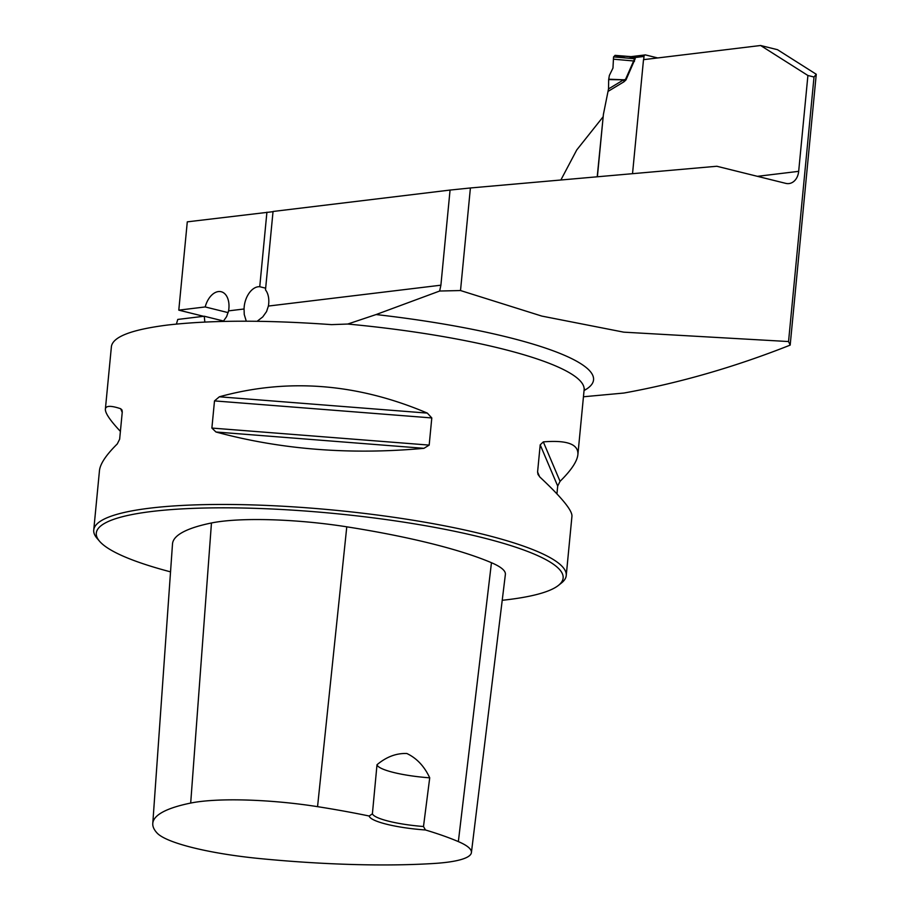 <?xml version="1.0" encoding="UTF-8"?>
<svg xmlns="http://www.w3.org/2000/svg" width="910" height="910" viewBox="0 0 910 910"><rect width="100%" height="100%" fill="white"/><g stroke="black" fill="none" stroke-linecap="round" stroke-linejoin="round"><path stroke-width="1.36" d="M460.517 290.54L541.814 316.089L623.771 332.161L788.549 341.546L814.018 77.009L807.909 75.496L798.673 171.342A15.186 11.546 83.1 0 1 788.981 183.57A15.186 11.546 83.1 0 1 785.728 183.354L716.807 166.257L470.402 187.972L460.517 290.54L439.655 291.029L376.092 314.553L347.757 324.04A237.339 42.85 5.5 0 1 584.118 389.833L577.884 454.625C577.167 461.404 571.218 470.311 560.059 481.322L557.693 486.042L556.943 493.868M788.549 341.546L790.176 345.117C734.688 367.071 679.258 383.042 623.885 393.04L583.446 396.771M790.176 345.117L816.259 74.267L814.018 77.009M807.909 75.496L760.589 45.5L777.504 49.697L816.259 74.267M760.589 45.5L643.506 59.662L632.53 173.685M450.063 190.065L273.046 211.473L265.493 289.903A18.985 11.853 103.9 0 1 268.393 306.056L440.895 285.194L450.063 190.065L470.402 187.972M120.404 431.385C110.099 420.409 105.094 412.981 105.378 409.125L111.418 346.471C112.999 336.7 131.757 329.557 167.667 325.029C211.211 320.07 265.834 319.933 331.524 324.631L347.757 324.04M204.841 322.049L204.249 316.225L177.768 319.433L176.415 324.074M228.182 312.642L205.205 306.943A18.985 11.853 -76.1 0 1 221.198 291.735A18.985 11.853 -76.1 0 1 228.581 310.867L226.636 316.589L223.234 321.412M228.581 310.867L244.062 308.99L244.244 314.462L246.269 321.185M257.155 321.275L262.762 316.908L266.55 311.573L268.393 306.056M440.895 285.194L439.655 291.029M273.023 211.677L187.289 221.847L178.792 310.139L203.624 316.305M266.914 212.212L259.748 286.718L265.652 288.186M597.21 176.802L603.148 117.015M602.966 116.981L576.747 149.945L560.867 179.998M502.218 600.293A234.496 42.326 -174.5 0 0 558.422 585.403L561.47 582.98A237.339 42.85 -174.5 0 0 566.236 575.541A237.339 42.85 -174.5 0 0 413.493 520.304A237.339 42.85 -174.5 0 0 150.036 508.144A237.339 42.85 -174.5 0 0 93.741 530.041A237.339 42.85 -174.5 0 0 96.995 538.254L99.52 541.211A234.496 42.326 -174.5 0 0 170.534 571.855M214.498 400.9L219.356 396.794C287.856 377.9 357.186 383.337 427.336 413.106L431.795 417.94L429.179 445.104L423.946 448.323C350.282 455.057 280.951 449.62 215.966 432L211.882 428.064L214.498 400.9L431.795 417.94M105.378 409.125C105.787 405.587 110.883 405.45 120.666 408.726L122.008 410.023L122.258 412.048L119.642 439.212L117.276 443.932C106.117 454.954 100.18 463.85 99.463 470.629L93.741 530.041M566.236 575.541L571.958 516.129C572.219 510.339 561.538 497.326 539.926 477.09L538.003 474.428L537.582 472.006L540.199 444.842L543.315 441.885C567.066 439.951 578.589 444.194 577.884 454.625M205.205 306.943L178.792 310.139M244.062 308.99A18.985 11.853 103.9 0 1 259.748 286.718M372.395 813.824L369.187 816.02A50.312 9.089 -174.5 0 0 425.459 829.977L423.491 826.508L429.725 777.822C424.356 766.3 416.746 758.201 406.872 753.514C396.373 753.093 386.409 756.836 377.002 764.741L372.395 813.824A47.468 8.565 5.5 0 0 423.491 826.508M425.459 829.977A259.384 46.819 5.5 0 1 458.356 841.602A107.482 19.406 5.5 0 1 471.414 852.579A107.482 19.406 5.5 0 1 434.15 863.465A259.384 46.819 5.5 0 1 259.794 858.574A107.482 19.406 5.5 0 1 157.134 833.094A259.384 46.819 5.5 0 1 152.778 823.47A259.384 46.819 5.5 0 1 190.69 803.064A107.482 19.406 5.5 0 1 317.556 806.658A259.384 46.819 5.5 0 1 369.187 816.02M471.414 852.579L505.38 574.426A114.637 20.691 -174.5 0 0 491.457 562.71A266.539 48.116 -174.5 0 0 346.778 526.822A114.637 20.691 -174.5 0 0 211.461 522.977A266.539 48.116 -174.5 0 0 172.502 543.952L152.778 823.47M558.422 585.403A234.496 42.326 -174.5 0 0 432 526.879A234.496 42.326 -174.5 0 0 151.924 511.465A234.496 42.326 -174.5 0 0 99.52 541.211M429.725 777.822A47.468 8.565 5.5 0 1 377.002 764.741M204.249 316.225L223.587 321.025M657.691 57.944L645.622 54.953A1.9 1.445 -96.9 0 0 643.996 56.454L643.688 59.639M630.459 56.727L634.93 57.546L635.203 58.695L626 79.887L624.033 81.752L623.577 79.83L608.665 79.579L608.517 88.93L623.577 79.83L625.488 79.488L634.623 58.752L629.163 56.625L615.001 55.362L631.062 56.636M597.392 176.779L603.398 114.432L608.517 88.93M615.171 55.396L613.556 56.898L612.965 68.079L609.359 75.462L608.665 79.579M608.699 79.204L626 79.887M613.385 59.184L633.952 60.993A7.598 1.718 24.6 0 1 634.463 61.391M643.996 56.454L634.93 57.546A7.598 4.971 -29.8 0 1 634.134 58.49M635.203 58.695A7.598 1.376 5.5 0 1 634.623 58.752L613.556 56.898M625.454 57.944L615.171 55.396L613.556 56.898L612.965 68.079M376.092 314.553A245.791 44.374 5.5 0 1 584.049 390.538M757.416 176.335L798.673 171.342M458.356 841.602L491.457 562.71M317.556 806.658L346.778 526.822M190.69 803.064L211.461 522.977M215.966 432L423.946 448.323M211.882 428.064L429.179 445.104M219.356 396.794L427.336 413.106M122.224 412.389L120.666 408.726M543.315 441.885L560.059 481.322M540.199 444.842L557.693 486.042M537.582 472.006L539.619 476.795M624.033 81.752L608.244 91.284M584.118 389.833L584.413 388.798M630.88 56.659L645.213 54.919"/></g></svg>
